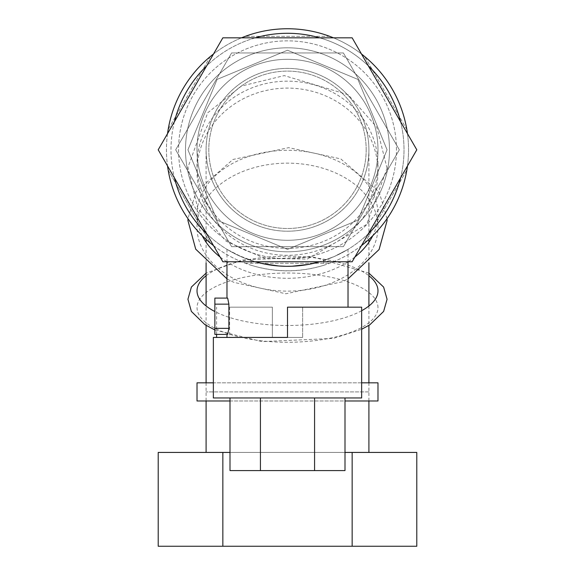 <?xml version="1.0" encoding="UTF-8"?>
<svg xmlns="http://www.w3.org/2000/svg" width="575" height="575" viewBox="0 0 575 575"><rect width="100%" height="100%" fill="white"/><g stroke="black" fill="none" stroke-linecap="round" stroke-linejoin="round"><path stroke-width="0.43" stroke-dasharray="2.88 2.16" d="M368.906 149.802A81.406 81.406 0 0 0 287.5 68.396A81.406 81.406 0 0 0 206.094 149.802A81.406 81.406 0 0 0 287.5 231.208A81.406 81.406 0 0 0 368.906 149.802A81.406 81.406 0 0 0 246.797 79.3A81.406 81.406 0 0 0 246.797 220.304A81.406 81.406 0 0 0 368.906 149.802L368.906 239.394M416.796 452.432L158.204 452.432M230 452.432L345 452.432M368.906 452.432L206.094 452.432L368.906 452.432M416.796 546.25L158.204 546.25M352.152 452.432L352.152 546.25M222.848 452.432L222.848 546.25M368.906 382.828L368.906 400.983M368.906 242.226L368.906 262.947M368.906 305.986L368.906 325.393M361.646 382.828L213.354 382.828M197.017 382.828L377.983 382.828M377.983 400.983L197.017 400.983M230 400.983L345 400.983M260.432 470.594L230 470.594L230 397.957L314.568 397.957L260.432 397.957L260.432 470.594L314.568 470.594L314.568 397.957L345 397.957L345 470.594L314.568 470.594M260.432 397.957L230 397.957M345 397.957L314.568 397.957M229.619 307.172L272.37 307.172L272.37 337.432L302.63 337.432L272.37 337.432L272.37 307.172L229.619 307.172L229.619 337.432L287.5 337.432L287.5 307.172L348.026 307.172L302.63 307.172L302.63 337.432L302.63 307.172L361.646 307.172M216.595 334.406L216.595 307.172M229.619 337.432L213.354 337.432M226.974 334.406L227.657 334.406L226.974 334.406L227.657 334.406L228.893 328.354L228.893 304.146L227.657 298.094L226.974 298.094M214.87 334.406L214.87 298.094M361.646 397.957L213.354 397.957M323.818 260.511L323.818 265.276C299.604 272.586 275.396 272.586 251.182 265.276L251.182 260.511L242.212 257.154L226.974 249.363L238.143 255.343L255.3 261.776A116.517 116.517 0 0 1 193.301 81.233A116.517 116.517 0 0 1 381.699 81.233A116.517 116.517 0 0 1 323.818 260.511L335.053 256.17L348.026 249.363L348.026 261.776M368.367 233.68A116.517 116.517 0 0 1 319.707 261.776L333.931 256.666L348.026 249.363M213.526 245.626A121.052 121.052 0 0 0 251.182 265.276M168.159 170.063A121.052 121.052 0 0 0 406.841 170.063A121.052 121.052 0 0 0 210.278 56.58A121.052 121.052 0 0 0 168.159 170.063L210.278 243.024L168.159 170.063M323.818 265.276A121.052 121.052 0 0 0 361.474 245.626M407.467 165.952A121.052 121.052 0 0 0 407.467 133.652M361.474 53.985A121.052 121.052 0 0 0 333.493 37.828M241.507 37.828A121.052 121.052 0 0 0 213.526 53.985M167.533 133.652A121.052 121.052 0 0 0 167.533 165.952M222.848 37.828L158.204 149.802L222.848 261.776L352.152 261.776L416.796 149.802L352.152 37.828L222.848 37.828L158.204 149.802L222.848 261.776L352.152 261.776L416.796 149.802L352.152 37.828L222.848 37.828L158.204 149.802L222.848 261.776L352.152 261.776L416.796 149.802L352.152 37.828L222.848 37.828M389.483 149.802A101.983 101.983 0 0 0 236.505 61.482A101.983 101.983 0 0 0 236.505 238.129A101.983 101.983 0 0 0 389.483 149.802A101.983 101.983 0 0 0 236.505 61.482A101.983 101.983 0 0 0 236.505 238.129A101.983 101.983 0 0 0 389.483 149.802M364.723 243.024L406.841 170.063L364.723 243.024M406.841 129.54L364.723 56.58L406.841 129.54M329.626 36.318L245.374 36.318L329.626 36.318M210.278 56.58L168.159 129.54L210.278 56.58M245.374 263.293L329.626 263.293L245.374 263.293M400.574 177.898A116.517 116.517 0 0 0 400.574 121.706M368.367 65.924A116.517 116.517 0 0 0 319.707 37.828M255.293 37.828A116.517 116.517 0 0 0 206.633 65.924M174.426 121.706A116.517 116.517 0 0 0 174.426 177.898M206.633 233.68A116.517 116.517 0 0 0 251.182 260.511M399.323 149.802L343.412 52.958L231.588 52.958L175.677 149.802L231.588 246.646L343.412 246.646L399.323 149.802L343.412 52.958L231.588 52.958L175.677 149.802L231.588 246.646L343.412 246.646L399.323 149.802M366.182 149.802A78.682 78.682 0 0 0 248.156 81.657A78.682 78.682 0 0 0 248.156 217.947A78.682 78.682 0 0 0 366.182 149.802A78.682 78.682 0 0 0 248.156 81.657A78.682 78.682 0 0 0 248.156 217.947A78.682 78.682 0 0 0 366.182 149.802M396.448 149.802A108.948 108.948 0 0 0 233.026 55.452A108.948 108.948 0 0 0 233.026 244.152A108.948 108.948 0 0 0 396.448 149.802A108.948 108.948 0 0 0 233.026 55.452A108.948 108.948 0 0 0 233.026 244.152A108.948 108.948 0 0 0 396.448 149.802M368.906 391.906L206.094 391.906L368.906 391.906M377.983 149.802A90.483 90.483 0 0 1 242.255 228.167A90.483 90.483 0 0 1 242.255 71.437A90.483 90.483 0 0 1 377.983 149.802A90.483 90.483 0 0 0 242.255 71.437A90.483 90.483 0 0 0 242.255 228.167A90.483 90.483 0 0 0 377.983 149.802A90.483 90.483 0 0 1 242.255 228.167A90.483 90.483 0 0 1 242.255 71.437A90.483 90.483 0 0 1 377.983 149.802A90.483 90.483 0 0 0 242.255 71.437A90.483 90.483 0 0 0 242.255 228.167A90.483 90.483 0 0 0 377.983 149.802A90.483 90.483 0 0 1 242.255 228.167A90.483 90.483 0 0 1 242.255 71.437A90.483 90.483 0 0 1 377.983 149.802A90.483 90.483 0 0 0 242.255 71.437A90.483 90.483 0 0 0 242.255 228.167A90.483 90.483 0 0 0 377.983 149.802A90.483 90.483 0 0 1 242.255 228.167A90.483 90.483 0 0 1 242.255 71.437A90.483 90.483 0 0 1 377.983 149.802A90.483 90.483 0 0 0 242.255 71.437A90.483 90.483 0 0 0 242.255 228.167A90.483 90.483 0 0 0 377.983 149.802A90.483 90.483 0 0 1 242.255 228.167A90.483 90.483 0 0 1 242.255 71.437A90.483 90.483 0 0 1 377.983 149.802A90.483 90.483 0 0 0 242.255 71.437A90.483 90.483 0 0 0 242.255 228.167A90.483 90.483 0 0 0 377.983 149.802A90.483 90.483 0 0 1 242.255 228.167A90.483 90.483 0 0 1 242.255 71.437A90.483 90.483 0 0 1 377.983 149.802A90.483 90.483 0 0 0 242.255 71.437A90.483 90.483 0 0 0 242.255 228.167A90.483 90.483 0 0 0 377.983 149.802A90.483 90.483 0 0 1 242.255 228.167A90.483 90.483 0 0 1 242.255 71.437A90.483 90.483 0 0 1 377.983 149.802A90.483 90.483 0 0 0 242.255 71.437A90.483 90.483 0 0 0 242.255 228.167A90.483 90.483 0 0 0 377.983 149.802A90.483 90.483 0 0 1 242.255 228.167A90.483 90.483 0 0 1 242.255 71.437A90.483 90.483 0 0 1 377.983 149.802A90.483 90.483 0 0 0 242.255 71.437A90.483 90.483 0 0 0 242.255 228.167A90.483 90.483 0 0 0 377.983 149.802A90.483 90.483 0 0 1 242.255 228.167A90.483 90.483 0 0 1 242.255 71.437A90.483 90.483 0 0 1 377.983 149.802A90.483 90.483 0 0 0 242.255 71.437A90.483 90.483 0 0 0 242.255 228.167A90.483 90.483 0 0 0 377.983 149.802A90.483 90.483 0 0 1 242.255 228.167A90.483 90.483 0 0 1 242.255 71.437A90.483 90.483 0 0 1 377.983 149.802A90.483 90.483 0 0 0 242.255 71.437A90.483 90.483 0 0 0 242.255 228.167A90.483 90.483 0 0 0 377.983 149.802A90.483 90.483 0 0 1 242.255 228.167A90.483 90.483 0 0 1 242.255 71.437A90.483 90.483 0 0 1 377.983 149.802A90.483 90.483 0 0 0 242.255 71.437A90.483 90.483 0 0 0 242.255 228.167A90.483 90.483 0 0 0 377.983 149.802A90.483 90.483 0 0 1 242.255 228.167A90.483 90.483 0 0 1 242.255 71.437A90.483 90.483 0 0 1 377.983 149.802A90.483 90.483 0 0 0 242.255 71.437A90.483 90.483 0 0 0 242.255 228.167A90.483 90.483 0 0 0 377.983 149.802A90.483 90.483 0 0 1 242.255 228.167A90.483 90.483 0 0 1 242.255 71.437A90.483 90.483 0 0 1 377.983 149.802A90.483 90.483 0 0 0 242.255 71.437A90.483 90.483 0 0 0 242.255 228.167A90.483 90.483 0 0 0 377.983 149.802A90.483 90.483 0 0 1 242.255 228.167A90.483 90.483 0 0 1 242.255 71.437A90.483 90.483 0 0 1 377.983 149.802A90.483 90.483 0 0 0 242.255 71.437A90.483 90.483 0 0 0 242.255 228.167A90.483 90.483 0 0 0 377.983 149.802A90.483 90.483 0 0 1 242.255 228.167A90.483 90.483 0 0 1 242.255 71.437A90.483 90.483 0 0 1 377.983 149.802A90.483 90.483 0 0 0 242.255 71.437A90.483 90.483 0 0 0 242.255 228.167A90.483 90.483 0 0 0 377.983 149.802A90.483 90.483 0 0 1 242.255 228.167A90.483 90.483 0 0 1 242.255 71.437A90.483 90.483 0 0 1 377.983 149.802A90.483 90.483 0 0 0 242.255 71.437A90.483 90.483 0 0 0 242.255 228.167A90.483 90.483 0 0 0 377.983 149.802A90.483 90.483 0 0 1 242.255 228.167A90.483 90.483 0 0 1 242.255 71.437A90.483 90.483 0 0 1 377.983 149.802A90.483 90.483 0 0 0 242.255 71.437A90.483 90.483 0 0 0 242.255 228.167A90.483 90.483 0 0 0 377.983 149.802A90.483 90.483 0 0 1 242.255 228.167A90.483 90.483 0 0 1 242.255 71.437A90.483 90.483 0 0 1 377.983 149.802A90.483 90.483 0 0 0 242.255 71.437A90.483 90.483 0 0 0 242.255 228.167A90.483 90.483 0 0 0 377.983 149.802A90.483 90.483 0 0 1 242.255 228.167A90.483 90.483 0 0 1 242.255 71.437A90.483 90.483 0 0 1 377.983 149.802A90.483 90.483 0 0 0 242.255 71.437A90.483 90.483 0 0 0 242.255 228.167A90.483 90.483 0 0 0 377.983 149.802A90.483 90.483 0 0 1 242.255 228.167A90.483 90.483 0 0 1 242.255 71.437A90.483 90.483 0 0 1 377.983 149.802A90.483 90.483 0 0 0 242.255 71.437A90.483 90.483 0 0 0 242.255 228.167A90.483 90.483 0 0 0 377.983 149.802A90.483 90.483 0 0 1 242.255 228.167A90.483 90.483 0 0 1 242.255 71.437A90.483 90.483 0 0 1 377.983 149.802A90.483 90.483 0 0 0 242.255 71.437A90.483 90.483 0 0 0 242.255 228.167A90.483 90.483 0 0 0 377.983 149.802A90.483 90.483 0 0 1 242.255 228.167A90.483 90.483 0 0 1 242.255 71.437A90.483 90.483 0 0 1 377.983 149.802A90.483 90.483 0 0 0 242.255 71.437A90.483 90.483 0 0 0 242.255 228.167A90.483 90.483 0 0 0 377.983 149.802A90.483 90.483 0 0 1 242.255 228.167A90.483 90.483 0 0 1 242.255 71.437A90.483 90.483 0 0 1 377.983 149.802A90.483 90.483 0 0 0 242.255 71.437A90.483 90.483 0 0 0 242.255 228.167A90.483 90.483 0 0 0 377.983 149.802A90.483 90.483 0 0 1 242.255 228.167A90.483 90.483 0 0 1 242.255 71.437A90.483 90.483 0 0 1 377.983 149.802A90.483 90.483 0 0 0 242.255 71.437A90.483 90.483 0 0 0 242.255 228.167A90.483 90.483 0 0 0 377.983 149.802A90.483 90.483 0 0 1 242.255 228.167A90.483 90.483 0 0 1 242.255 71.437A90.483 90.483 0 0 1 377.983 149.802A90.483 90.483 0 0 0 242.255 71.437A90.483 90.483 0 0 0 242.255 228.167A90.483 90.483 0 0 0 377.983 149.802A90.483 90.483 0 0 1 242.255 228.167A90.483 90.483 0 0 1 242.255 71.437A90.483 90.483 0 0 1 377.983 149.802A90.483 90.483 0 0 0 242.255 71.437A90.483 90.483 0 0 0 242.255 228.167A90.483 90.483 0 0 0 377.983 149.802A90.483 90.483 0 0 1 242.255 228.167A90.483 90.483 0 0 1 242.255 71.437A90.483 90.483 0 0 1 377.983 149.802A90.483 90.483 0 0 0 242.255 71.437A90.483 90.483 0 0 0 242.255 228.167A90.483 90.483 0 0 0 377.983 149.802A90.483 90.483 0 0 1 242.255 228.167A90.483 90.483 0 0 1 242.255 71.437A90.483 90.483 0 0 1 377.983 149.802A90.483 90.483 0 0 0 242.255 71.437A90.483 90.483 0 0 0 242.255 228.167A90.483 90.483 0 0 0 377.983 149.802A90.483 90.483 0 0 1 242.255 228.167A90.483 90.483 0 0 1 242.255 71.437A90.483 90.483 0 0 1 377.983 149.802A90.483 90.483 0 0 0 242.255 71.437A90.483 90.483 0 0 0 242.255 228.167A90.483 90.483 0 0 0 377.983 149.802A90.483 90.483 0 0 1 242.255 228.167A90.483 90.483 0 0 1 242.255 71.437A90.483 90.483 0 0 1 377.983 149.802A90.483 90.483 0 0 0 242.255 71.437A90.483 90.483 0 0 0 242.255 228.167A90.483 90.483 0 0 0 377.983 149.802A90.483 90.483 0 0 1 242.255 228.167A90.483 90.483 0 0 1 242.255 71.437A90.483 90.483 0 0 1 377.983 149.802A90.483 90.483 0 0 0 242.255 71.437A90.483 90.483 0 0 0 242.255 228.167A90.483 90.483 0 0 0 377.983 149.802M377.983 164.759A90.483 83.598 180 0 1 242.255 237.159A90.483 83.598 180 0 1 242.255 92.359A90.483 83.598 180 0 1 377.983 164.759M377.983 171.709A90.483 83.598 0 0 0 242.255 99.31A90.483 83.598 0 0 0 242.255 244.102A90.483 83.598 0 0 0 377.983 171.709M202.249 235.743A90.483 63.983 180 0 1 272.104 151.239A90.483 63.983 180 0 1 377.983 214.295A90.483 63.983 180 0 1 372.751 235.743M354.926 256.967A90.483 63.983 180 0 1 348.155 261.776M348.026 261.855A90.483 63.983 180 0 1 226.974 261.855M226.845 261.776A90.483 63.983 180 0 1 220.074 256.967M377.983 227.132A90.483 63.983 0 0 0 242.255 171.724A90.483 63.983 0 0 0 242.255 282.548A90.483 63.983 0 0 0 377.983 227.132M361.646 310.723A90.483 34.629 180 0 1 214.87 311.521M206.094 275.756A90.483 34.629 180 0 1 287.5 256.242A90.483 34.629 180 0 1 368.906 275.756M377.983 307.647A90.483 34.629 0 0 0 242.255 277.66A90.483 34.629 0 0 0 242.255 337.633A90.483 34.629 0 0 0 377.983 307.647M228.893 304.146L214.87 304.146M228.893 328.354L214.87 328.354M206.094 382.828L206.094 400.983M206.094 325.393L206.094 305.986M206.094 262.947L206.094 242.226M206.094 239.394L206.094 149.802M387.068 149.802L357.902 79.4L287.5 50.233L217.098 79.4L187.932 149.802L217.098 220.203L287.5 249.37L357.902 220.203L387.068 149.802L357.902 79.4L287.5 50.233L217.098 79.4L187.932 149.802L217.098 220.203L287.5 249.37L357.902 220.203L387.068 149.802L357.902 79.4L287.5 50.233L217.098 79.4L187.932 149.802L217.098 220.203L287.5 249.37L357.902 220.203L387.068 149.802L357.902 79.4L287.5 50.233L217.098 79.4L187.932 149.802L217.098 220.203L287.5 249.37L357.902 220.203L387.068 149.802L357.902 79.4L287.5 50.233L217.098 79.4L187.932 149.802L217.098 220.203L287.5 249.37L357.902 220.203L387.068 149.802L357.902 79.4L287.5 50.233L217.098 79.4L187.932 149.802L217.098 220.203L287.5 249.37L357.902 220.203L387.068 149.802L357.902 79.4L287.5 50.233L217.098 79.4L187.932 149.802L217.098 220.203L287.5 249.37L357.902 220.203L387.068 149.802L357.902 79.4L287.5 50.233L217.098 79.4L187.932 149.802L217.098 220.203L287.5 249.37L357.902 220.203L387.068 149.802L357.902 79.4L287.5 50.233L217.098 79.4L187.932 149.802L217.098 220.203L287.5 249.37L357.902 220.203L387.068 149.802L357.902 79.4L287.5 50.233L217.098 79.4L187.932 149.802L217.098 220.203L287.5 249.37L357.902 220.203L387.068 149.802L357.902 79.4L287.5 50.233L217.098 79.4L187.932 149.802L217.098 220.203L287.5 249.37L357.902 220.203L387.068 149.802L357.902 79.4L287.5 50.233L217.098 79.4L187.932 149.802L217.098 220.203L287.5 249.37L357.902 220.203L387.068 149.802L357.902 79.4L287.5 50.233L217.098 79.4L187.932 149.802L217.098 220.203L287.5 249.37L357.902 220.203L387.068 149.802L357.902 79.4L287.5 50.233L217.098 79.4L187.932 149.802L217.098 220.203L287.5 249.37L357.902 220.203L387.068 149.802L357.902 79.4L287.5 50.233L217.098 79.4L187.932 149.802L217.098 220.203L287.5 249.37L357.902 220.203L387.068 149.802L357.902 79.4L287.5 50.233L217.098 79.4L187.932 149.802L217.098 220.203L287.5 249.37L357.902 220.203L387.068 149.802L357.902 79.4L287.5 50.233L217.098 79.4L187.932 149.802L217.098 220.203L287.5 249.37L357.902 220.203L387.068 149.802L357.902 79.4L287.5 50.233L217.098 79.4L187.932 149.802L217.098 220.203L287.5 249.37L357.902 220.203L387.068 149.802L357.902 79.4L287.5 50.233L217.098 79.4L187.932 149.802L217.098 220.203L287.5 249.37L357.902 220.203L387.068 149.802L357.902 79.4L287.5 50.233L217.098 79.4L187.932 149.802L217.098 220.203L287.5 249.37L357.902 220.203L387.068 149.802L357.902 79.4L287.5 50.233L217.098 79.4L187.932 149.802L217.098 220.203L287.5 249.37L357.902 220.203L387.068 149.802L357.902 79.4L287.5 50.233L217.098 79.4L187.932 149.802L217.098 220.203L287.5 249.37L357.902 220.203L387.068 149.802L357.902 79.4L287.5 50.233L217.098 79.4L187.932 149.802L217.098 220.203L287.5 249.37L357.902 220.203L387.068 149.802L357.902 79.4L287.5 50.233L217.098 79.4L187.932 149.802L217.098 220.203L287.5 249.37L357.902 220.203L387.068 149.802L357.902 79.4L287.5 50.233L217.098 79.4L187.932 149.802L217.098 220.203L287.5 249.37L357.902 220.203L387.068 149.802L357.902 79.4L287.5 50.233L217.098 79.4L187.932 149.802L217.098 220.203L287.5 249.37L357.902 220.203L387.068 149.802L357.902 79.4L287.5 50.233L217.098 79.4L187.932 149.802L217.098 220.203L287.5 249.37L357.902 220.203L387.068 149.802L357.902 79.4L287.5 50.233L217.098 79.4L187.932 149.802L217.098 220.203L287.5 249.37L357.902 220.203L387.068 149.802L357.902 79.4L287.5 50.233L217.098 79.4L187.932 149.802L217.098 220.203L287.5 249.37L357.902 220.203L387.068 149.802L357.902 79.4L287.5 50.233L217.098 79.4L187.932 149.802L217.098 220.203L287.5 249.37L357.902 220.203L387.068 149.802L357.902 79.4L287.5 50.233L217.098 79.4L187.932 149.802L217.098 220.203L287.5 249.37L357.902 220.203L387.068 149.802M387.068 168.231L376.79 127.219L348.184 94.746L284.273 75.605L241.464 86.049L207.704 112.801L187.939 167.325L197.786 208.438L226.054 241.162L264.579 258.419L307.287 259.059L366.699 224.408L387.068 168.231M387.025 218.708L379.184 192.072L340.788 158.901L288.693 147.653L233.004 159.469L196.01 191.734L187.975 218.708M226.974 278.846L233.86 282.361L285.89 293.768L342.312 281.808L348.026 278.846M368.906 273.125L312.857 256.888L241.982 260.044L206.094 273.125M214.87 329.985L262.006 341.615L333.385 338.395L361.646 329.288M226.974 249.363L226.974 261.776"/><path stroke-width="0.86" d="M222.848 452.432L222.848 546.25L158.204 546.25L158.204 452.432L230 452.432M345 452.432L416.796 452.432L416.796 546.25L222.848 546.25M352.152 452.432L352.152 546.25M368.906 400.983L368.906 452.432M368.906 239.394L368.906 242.226M368.906 262.947L368.906 305.986M368.906 325.393L368.906 382.828M345 400.983L377.983 400.983L377.983 382.828L361.646 382.828M213.354 382.828L197.017 382.828L197.017 400.983L230 400.983M230 397.957L230 470.594L260.432 470.594L260.432 397.957M314.568 397.957L314.568 470.594L345 470.594L345 397.957M314.568 470.594L260.432 470.594M287.5 337.432L287.5 307.172L361.646 307.172L361.646 397.957L213.354 397.957L213.354 337.432L287.5 337.432M216.595 337.432L216.595 334.406M226.974 261.776L226.974 298.094L214.87 298.094L214.87 334.406L226.974 334.406L226.974 337.432M214.87 298.094L227.657 298.094L228.893 304.146L228.893 328.354L227.657 334.406L214.87 334.406M255.3 261.776L262.48 263.594L278.738 265.988L286.213 266.311L291.992 266.232L308.344 264.435L319.7 261.776A116.517 116.517 0 0 1 255.293 261.776M167.533 165.952A121.052 121.052 0 0 0 213.526 245.626M361.474 245.626A121.052 121.052 0 0 0 407.467 165.952M407.467 133.652A121.052 121.052 0 0 0 361.474 53.985M333.493 37.828A121.052 121.052 0 0 0 241.507 37.828M213.526 53.985A121.052 121.052 0 0 0 167.533 133.652M400.574 121.706A116.517 116.517 0 0 0 368.367 65.924M319.707 37.828A116.517 116.517 0 0 0 255.293 37.828M206.633 65.924A116.517 116.517 0 0 0 174.426 121.706M174.426 177.898A116.517 116.517 0 0 0 206.633 233.68M368.367 233.68A116.517 116.517 0 0 0 400.574 177.898M416.796 149.802L352.152 37.828L222.848 37.828L158.204 149.802L222.848 261.776L352.152 261.776L416.796 149.802M372.751 235.743A90.483 63.983 180 0 1 354.926 256.967M220.074 256.967A90.483 63.983 180 0 1 202.249 235.743M368.906 275.756A90.483 34.629 180 0 1 377.983 290.871A90.483 34.629 180 0 1 361.646 310.723M214.87 311.521A90.483 34.629 180 0 1 206.094 275.756M228.893 304.146L214.87 304.146M228.893 328.354L214.87 328.354M206.094 400.983L206.094 452.432M206.094 382.828L206.094 325.393M206.094 305.986L206.094 262.947M206.094 242.226L206.094 239.394M348.026 278.846L379.09 249.521L387.068 220.714L387.025 218.708M187.975 218.708L187.932 220.548L195.716 249.176L226.974 278.846M361.646 329.288L369.703 324.897L383.633 311.42L387.068 299.259L383.618 287.076L368.906 273.125M206.094 273.125L191.403 287.033L187.932 299.237L191.367 311.42L204.937 324.674L214.87 329.985M348.026 261.776L348.026 307.172"/></g></svg>

